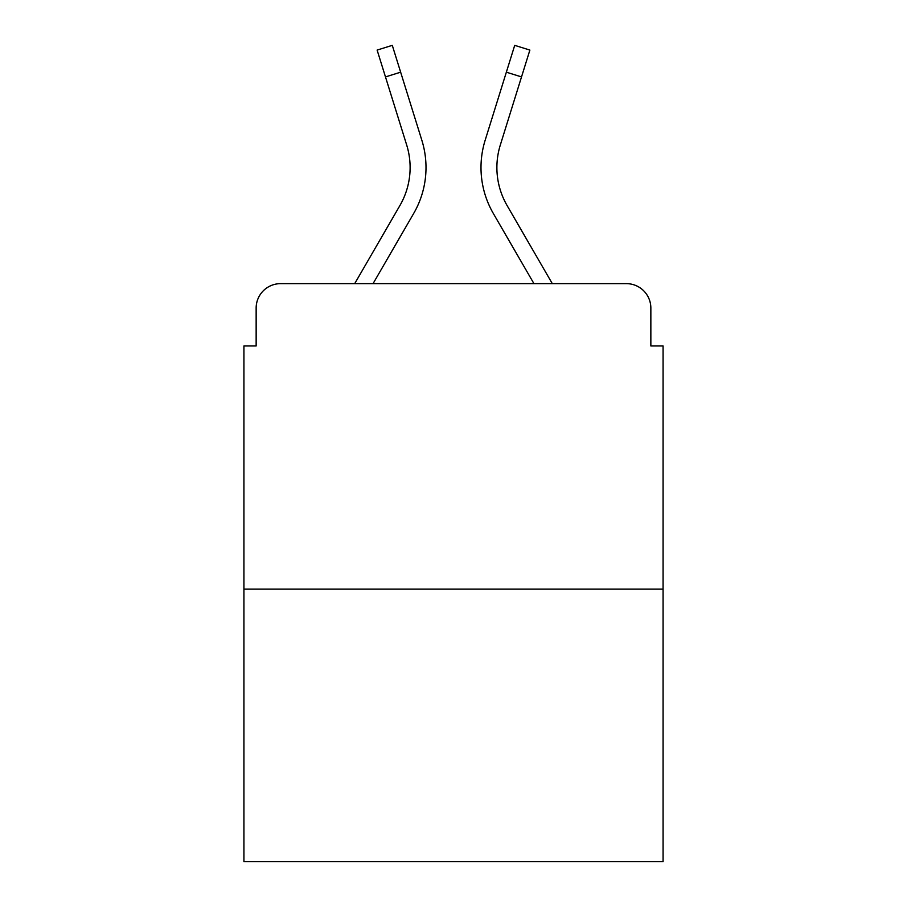<?xml version="1.0" encoding="UTF-8"?>
<svg xmlns="http://www.w3.org/2000/svg" width="907" height="907" viewBox="0 0 907 907"><rect width="100%" height="100%" fill="white"/><g stroke="black" fill="none" stroke-linecap="round" stroke-linejoin="round"><path stroke-width="1.36" d="M256.148 308.085L256.148 345.964L256.148 308.085A24.444 24.444 0 0 1 280.592 283.642L354.694 283.642L399.919 205.515A75.769 75.769 0 0 0 406.687 145.029L377.119 50.078L392.289 45.35L421.857 140.302A91.652 91.652 0 0 1 413.671 213.474L373.049 283.642M663.074 589.142L243.926 589.142L243.926 861.65L663.074 861.65L663.074 345.964L650.852 345.964L650.852 308.085A24.444 24.444 0 0 0 626.408 283.642L280.592 283.642M243.926 589.142L243.926 345.964L256.148 345.964M521.514 76.914L506.355 72.186L514.711 45.35L529.881 50.078L500.313 145.029A75.769 75.769 0 0 0 507.081 205.515A75.769 75.769 0 0 1 500.313 145.029A75.769 75.769 0 0 0 507.081 205.515A75.769 75.769 0 0 1 500.313 145.029A75.769 75.769 0 0 0 507.081 205.515A75.769 75.769 0 0 1 500.313 145.029A75.769 75.769 0 0 0 507.081 205.515A75.769 75.769 0 0 1 500.313 145.029A75.769 75.769 0 0 0 507.081 205.515A75.769 75.769 0 0 1 500.313 145.029A75.769 75.769 0 0 0 507.081 205.515A75.769 75.769 0 0 1 500.313 145.029A75.769 75.769 0 0 0 507.081 205.515A75.769 75.769 0 0 1 500.313 145.029A75.769 75.769 0 0 0 507.081 205.515A75.769 75.769 0 0 1 500.313 145.029A75.769 75.769 0 0 0 507.081 205.515A75.769 75.769 0 0 1 500.313 145.029A75.769 75.769 0 0 0 507.081 205.515A75.769 75.769 0 0 1 500.313 145.029A75.769 75.769 0 0 0 507.081 205.515L552.306 283.642L626.408 283.642M650.852 345.964L650.852 308.085M506.355 72.186L485.143 140.302A91.652 91.652 0 0 0 493.329 213.474L533.951 283.642M400.645 72.186L421.857 140.302L400.645 72.186L421.857 140.302L400.645 72.186L421.857 140.302L400.645 72.186L421.857 140.302L400.645 72.186L421.857 140.302L400.645 72.186L421.857 140.302L400.645 72.186L421.857 140.302L400.645 72.186L421.857 140.302L400.645 72.186L421.857 140.302L400.645 72.186L421.857 140.302L400.645 72.186L385.486 76.914M399.919 205.515A75.769 75.769 0 0 0 406.687 145.029A75.769 75.769 0 0 1 399.919 205.515A75.769 75.769 0 0 0 406.687 145.029A75.769 75.769 0 0 1 399.919 205.515A75.769 75.769 0 0 0 406.687 145.029A75.769 75.769 0 0 1 399.919 205.515A75.769 75.769 0 0 0 406.687 145.029A75.769 75.769 0 0 1 399.919 205.515A75.769 75.769 0 0 0 406.687 145.029A75.769 75.769 0 0 1 399.919 205.515A75.769 75.769 0 0 0 406.687 145.029A75.769 75.769 0 0 1 399.919 205.515A75.769 75.769 0 0 0 406.687 145.029A75.769 75.769 0 0 1 399.919 205.515A75.769 75.769 0 0 0 406.687 145.029A75.769 75.769 0 0 1 399.919 205.515A75.769 75.769 0 0 0 406.687 145.029A75.769 75.769 0 0 1 399.919 205.515A75.769 75.769 0 0 0 406.687 145.029"/></g></svg>

